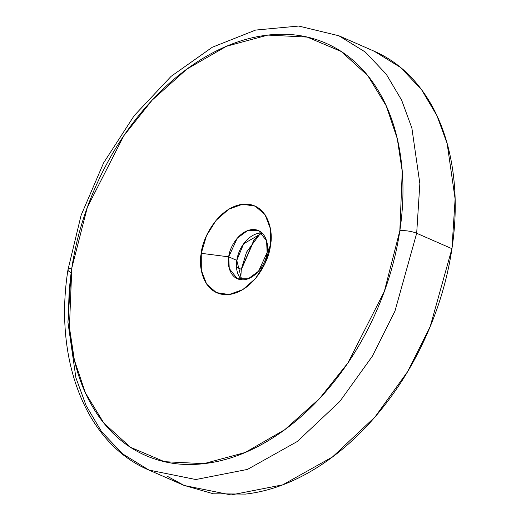 <?xml version="1.0" encoding="UTF-8"?>
<svg xmlns="http://www.w3.org/2000/svg" width="521" height="521" viewBox="0 0 521 521"><rect width="100%" height="100%" fill="white"/><g stroke="black" fill="none" stroke-linecap="round" stroke-linejoin="round"><path stroke-width="0.78" d="M262.18 233.037A26.337 17.974 -66.4 0 0 236.781 260.376L241.724 279.829A26.337 17.974 -66.4 0 1 236.781 260.376L228.726 256.853L236.781 260.376L243.652 243.782L262.18 233.037M267.123 252.49L258.579 271.18L248.322 278.728L237.374 278.8L229.26 268.543L228.726 256.853C226.856 264.277 230.015 281.027 244.173 279.757C258.436 277.797 266.798 259.738 267.123 252.49L270.392 245.456C269.806 258.507 254.756 291.018 229.084 294.541C203.6 296.827 197.915 266.68 201.275 253.31L228.726 256.853L201.275 253.31L201.321 270.295L206.622 284.088L216.371 292.607L229.084 294.541L242.825 289.598L255.498 278.533L265.176 263.033L270.392 245.456L270.34 228.478L265.039 214.678L255.29 206.166L242.578 204.232L228.843 209.168L216.169 220.233L206.485 235.733L201.275 253.31C201.861 240.259 216.912 207.755 242.578 204.232C268.068 201.94 273.753 232.092 270.392 245.456L267.123 252.49C268.986 245.065 265.827 228.315 251.669 229.585C237.413 231.545 229.051 249.605 228.726 256.853L237.263 238.162L247.527 230.614L258.475 230.542L266.589 240.8L267.123 252.49M183.822 485.318L213.408 493.791L245.411 494.097C268.328 491.492 291.219 483.26 314.104 469.401C336.983 455.536 358.109 437.099 377.471 414.091C396.839 391.076 412.977 365.241 425.878 336.586C438.78 307.931 447.467 278.631 451.941 248.693L416.676 233.271L419.854 183.581L411.87 128.042L401.645 100.169L386.25 74.184L365.28 52.022L338.852 35.76L365.28 52.022L386.25 74.184L401.645 100.169L411.87 128.042L419.854 183.581L416.676 233.271L451.941 248.693L455.12 199.002L447.135 143.457L436.904 115.59L421.515 89.605L400.538 67.443L374.117 51.175L338.852 35.76L298.702 26.05L255.622 30.068L212.288 47.255L171.064 76.379L134.164 115.682L103.607 162.878L81.113 215.245L67.977 269.767A12.042 3.237 8.5 0 1 71.82 268.022L87.352 207.273L123.842 135.714L152.119 100.182L186.909 69.065L226.505 46.265L267.859 35.083L307.247 37.089L341.275 51.52L367.806 75.669L386.256 105.893L397.295 138.723L402.251 171.487L399.841 230.744A12.042 3.237 8.5 0 1 416.676 233.271L394.977 311.057L372.391 356.149L339.809 401.489L297.27 441.515L247.462 469.414L195.831 479.528L148.934 470.059L122.507 453.798L101.536 431.635L86.141 405.651L75.91 377.777L67.925 322.238L71.103 272.548A12.042 3.237 8.5 0 1 67.977 269.767C53.611 359.718 85.796 443.508 148.934 470.059L195.831 479.528L247.462 469.414L297.27 441.515L339.809 401.489L372.391 356.149L394.977 311.057L416.676 233.271A12.042 3.237 -171.5 0 0 399.841 230.744L384.316 291.493L347.826 363.052L319.542 398.591L284.753 429.701L245.163 452.502L203.802 463.683L164.421 461.678L130.393 447.246L103.861 423.098L85.405 392.88L74.373 360.044L69.417 327.279L71.82 268.022A12.042 3.237 -171.5 0 0 67.977 269.767M71.813 268.022L71.891 267.573M167.234 476.227L184.193 485.481L231.09 494.95L282.727 484.836L332.528 456.937L375.068 416.911L407.656 371.571L430.235 326.472L451.941 248.693C456.416 218.755 456.337 190.452 451.7 163.789C447.064 137.127 438.233 114.132 425.195 94.802C412.157 75.473 395.908 61.283 376.449 52.23L373.577 50.941M399.841 230.744C395.595 259.165 387.35 286.973 375.1 314.176C362.857 341.379 347.54 365.898 329.161 387.741C310.776 409.584 290.725 427.083 269.005 440.238C247.286 453.4 225.554 461.215 203.802 463.683C182.057 466.158 161.946 463.097 143.477 454.507C125.007 445.917 109.586 432.443 97.212 414.097C84.838 395.752 76.45 373.922 72.048 348.614C67.652 323.307 67.574 296.442 71.82 268.022C76.066 239.608 84.317 211.793 96.561 184.597C108.811 157.394 124.122 132.875 142.507 111.032C160.891 89.189 180.937 71.69 202.656 58.528C224.375 45.373 246.114 37.558 267.859 35.083C289.611 32.608 309.715 35.669 328.184 44.265C346.654 52.855 362.075 66.323 374.456 84.669C386.829 103.015 395.218 124.845 399.614 150.152C404.016 175.466 404.088 202.33 399.841 230.744M240.715 278.755L241.295 269.298L240.715 278.755M236.495 267.201L241.295 269.298L236.495 267.201M260.715 233.03L246.537 252.151L241.295 269.298L253.844 240.272L260.715 233.03M254.515 239.439L241.216 269.852M184.193 485.481L148.934 470.059"/></g></svg>
